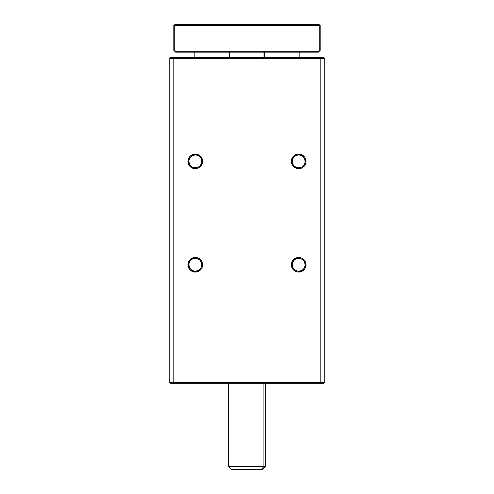 <?xml version="1.0" encoding="UTF-8"?>
<svg xmlns="http://www.w3.org/2000/svg" width="494" height="494" viewBox="0 0 494 494"><rect width="100%" height="100%" fill="white"/><g stroke="black" fill="none" stroke-linecap="round" stroke-linejoin="round"><path stroke-width="0.74" d="M194.858 52.142L194.858 57.631L194.858 52.142M299.142 57.631L299.142 52.142L299.142 57.631M175.642 52.142L318.358 52.142L319.272 51.228L174.728 51.228L174.728 25.614L319.272 25.614L319.272 51.228L320.186 50.314L320.186 25.614L320.186 50.314L318.358 52.142L175.642 52.142L174.728 51.228L175.642 52.142M173.814 25.614L173.814 50.314L174.728 51.228L319.272 51.228L319.272 25.614L320.186 25.614L319.272 24.7L174.728 24.7L319.272 24.7L319.272 25.614L319.272 24.7L320.186 25.614L174.728 25.614L174.728 51.228L173.814 50.314L173.814 25.614L174.728 25.614L174.728 24.7L174.728 25.614L173.814 25.614L174.728 24.7L173.814 25.614M263.901 466.558L228.703 466.558L263.901 466.558L263.901 383.307L263.901 466.558L265.297 466.558L263.901 466.558L261.363 469.3L263.901 466.558M231.445 469.3L262.555 469.3L231.445 469.3L228.703 466.558L228.703 383.307M263.055 57.631L263.055 52.142L263.055 57.631M188.912 161.371L187.992 161.371A7.317 7.317 0 0 1 195.315 154.054A7.317 7.317 0 0 1 202.633 161.371L201.398 157.308L198.113 154.61L193.883 154.196L190.141 156.197L188.134 159.945L188.554 164.175L191.246 167.46L195.315 168.695L198.113 168.133L200.49 166.546L202.491 162.804L202.633 161.371L201.719 161.371A6.403 6.403 0 0 0 195.315 154.968A6.403 6.403 0 0 0 188.912 161.371A6.403 6.403 0 0 0 195.315 167.775A6.403 6.403 0 0 0 201.719 161.371L202.633 161.371A7.317 7.317 0 0 1 195.315 168.695A7.317 7.317 0 0 1 187.992 161.371L188.912 161.371A6.403 6.403 0 0 1 195.315 154.968A6.403 6.403 0 0 1 201.719 161.371A6.403 6.403 0 0 1 195.315 167.775A6.403 6.403 0 0 1 188.912 161.371L189.4 163.823M292.281 161.371L291.367 161.371A7.317 7.317 0 0 1 298.685 154.054A7.317 7.317 0 0 1 306.008 161.371L304.773 157.308L301.488 154.61L297.258 154.196L293.51 156.197L291.509 159.945L291.923 164.175L294.622 167.46L298.685 168.695L301.488 168.133L303.859 166.546L305.866 162.804L306.008 161.371L305.088 161.371A6.403 6.403 0 0 0 298.685 154.968A6.403 6.403 0 0 0 292.281 161.371A6.403 6.403 0 0 0 298.685 167.775A6.403 6.403 0 0 0 305.088 161.371L306.008 161.371A7.317 7.317 0 0 1 298.685 168.695A7.317 7.317 0 0 1 291.367 161.371L292.281 161.371A6.403 6.403 0 0 1 298.685 154.968A6.403 6.403 0 0 1 305.088 161.371A6.403 6.403 0 0 1 298.685 167.775A6.403 6.403 0 0 1 292.281 161.371L292.769 163.823M188.912 264.747L187.992 264.747A7.317 7.317 0 0 1 195.315 257.43A7.317 7.317 0 0 1 202.633 264.747L202.077 261.95L200.49 259.572L198.113 257.985L195.315 257.43L191.246 258.665L188.554 261.95L188.134 266.173L190.141 269.922L193.883 271.922L198.113 271.509L200.49 269.922L202.077 267.55L202.633 264.747L201.719 264.747A6.403 6.403 0 0 0 195.315 258.343A6.403 6.403 0 0 0 188.912 264.747A6.403 6.403 0 0 0 195.315 271.15A6.403 6.403 0 0 0 201.719 264.747L202.633 264.747A7.317 7.317 0 0 1 195.315 272.064A7.317 7.317 0 0 1 187.992 264.747L188.912 264.747A6.403 6.403 0 0 1 195.315 258.343A6.403 6.403 0 0 1 201.719 264.747A6.403 6.403 0 0 1 195.315 271.15A6.403 6.403 0 0 1 188.912 264.747L189.4 267.198M292.281 264.747L291.367 264.747A7.317 7.317 0 0 1 298.685 257.43A7.317 7.317 0 0 1 306.008 264.747L305.446 261.95L303.859 259.572L301.488 257.985L298.685 257.43L294.622 258.665L291.923 261.95L291.509 266.173L293.51 269.922L297.258 271.922L301.488 271.509L304.773 268.816L306.008 264.747L305.088 264.747A6.403 6.403 0 0 0 298.685 258.343A6.403 6.403 0 0 0 292.281 264.747A6.403 6.403 0 0 0 298.685 271.15A6.403 6.403 0 0 0 305.088 264.747L306.008 264.747A7.317 7.317 0 0 1 298.685 272.064A7.317 7.317 0 0 1 291.367 264.747L292.281 264.747A6.403 6.403 0 0 1 298.685 258.343A6.403 6.403 0 0 1 305.088 264.747A6.403 6.403 0 0 1 298.685 271.15A6.403 6.403 0 0 1 292.281 264.747L292.769 267.198M173.814 58.545L320.186 58.545L320.186 382.393L173.814 382.393L173.814 58.545L173.814 382.393L169.238 382.393L169.238 58.545L169.238 382.393L324.762 382.393L324.762 58.545L324.762 382.393L320.186 382.393L319.803 383.307L323.842 383.307L324.762 382.393L323.842 383.307L174.197 383.307L319.803 383.307L320.186 382.393L320.186 58.545L169.238 58.545L173.814 58.545L174.197 57.631L170.158 57.631L174.197 57.631L173.814 58.545M170.158 383.307L174.197 383.307L173.814 382.393L174.197 383.307L170.158 383.307L169.238 382.393L170.158 383.307M323.842 57.631L174.197 57.631L319.803 57.631L320.186 58.545L324.762 58.545L320.186 58.545L319.803 57.631L323.842 57.631L324.762 58.545L323.842 57.631M189.986 164.928L190.783 165.904M191.752 166.7L194.062 167.651M195.315 167.775L197.761 167.287M198.872 166.7L199.842 165.904M200.638 164.928L201.595 162.625M201.719 161.371L201.231 158.92M200.638 157.814L199.842 156.845M198.872 156.048L196.563 155.091M195.315 154.968L192.864 155.456M191.752 156.048L190.783 156.845M189.986 157.814L189.035 160.124M189.986 268.304L190.783 269.273M191.752 270.07L194.062 271.027M195.315 271.15L197.761 270.663M198.872 270.07L199.842 269.273M200.638 268.304L201.595 265.994M201.719 264.747L201.231 262.295M200.638 261.19L199.842 260.221M198.872 259.424L196.563 258.467M195.315 258.343L192.864 258.831M191.752 259.424L190.783 260.221M189.986 261.19L189.035 263.5M293.362 164.928L294.158 165.904M295.128 166.7L297.437 167.651M298.685 167.775L301.136 167.287M302.248 166.7L303.217 165.904M304.014 164.928L304.965 162.625M305.088 161.371L304.6 158.92M304.014 157.814L303.217 156.845M302.248 156.048L299.938 155.091M298.685 154.968L296.239 155.456M295.128 156.048L294.158 156.845M293.362 157.814L292.405 160.124M293.362 268.304L294.158 269.273M295.128 270.07L297.437 271.027M298.685 271.15L301.136 270.663M302.248 270.07L303.217 269.273M304.014 268.304L304.965 265.994M305.088 264.747L304.6 262.295M304.014 261.19L303.217 260.221M302.248 259.424L299.938 258.467M298.685 258.343L296.239 258.831M295.128 259.424L294.158 260.221M293.362 261.19L292.405 263.5M169.238 58.545L170.158 57.631L169.238 58.545M229.617 52.142L229.617 57.631M265.297 466.558L262.555 469.3L265.297 466.558L265.297 383.307M264.383 52.142L264.383 57.631"/></g></svg>

